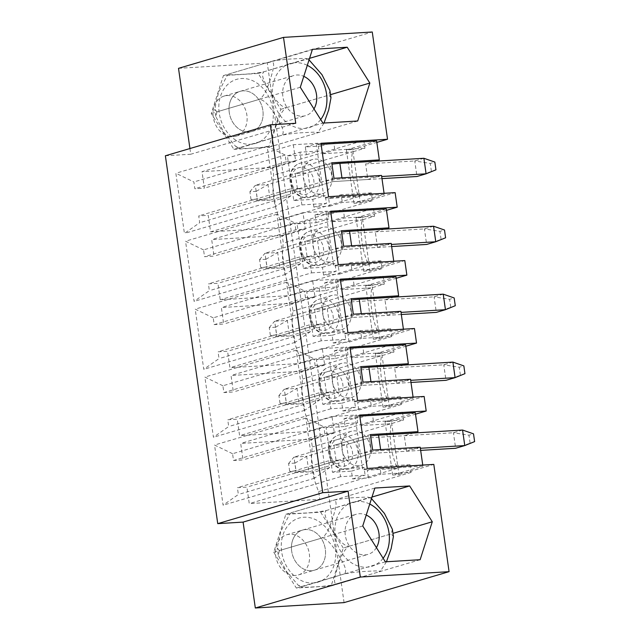 <?xml version="1.0" encoding="UTF-8"?>
<svg xmlns="http://www.w3.org/2000/svg" width="640" height="640" viewBox="0 0 640 640"><rect width="100%" height="100%" fill="white"/><g stroke="black" fill="none" stroke-linecap="round" stroke-linejoin="round"><path stroke-width="0.48" stroke-dasharray="3.2 2.4" d="M279.424 550.552L278.24 555.128L286.184 571L298.24 585.256L302.064 586.384C298.584 587.824 308.432 587.16 314.192 586.864C321.32 586.616 328.864 585.76 336.832 584.272C332.168 583.824 335.84 573.296 337.704 566.824C340.008 560.224 343.08 549.824 348.968 546.336C342.456 545.992 336.568 536.048 332.44 529.936C328.76 523.704 322.224 513.888 326.336 510.504C318.392 511.984 310.88 512.848 303.8 513.088C297.984 513.392 288.08 514.064 291.56 512.616L289.928 513.616L280.984 531.016L277.208 547.96L279.424 550.552L321.648 538.104C327.608 534.52 330.608 524.192 332.928 517.584C334.8 511.112 338.44 500.552 333.792 500.168C341.728 498.688 349.24 497.824 356.32 497.584C362.144 497.28 372.048 496.608 368.56 498.056L372.384 499.184M289.928 513.616L291.56 512.616L333.792 500.168M386.44 561.752L380.696 570.816L379.056 571.824C382.536 570.376 372.688 571.04 366.928 571.344C359.8 571.584 352.256 572.448 344.288 573.928C348.392 570.456 341.84 560.712 338.16 554.464C334.048 548.36 328.08 538.376 321.648 538.104M336.832 584.272L379.056 571.824L380.696 570.816M392.376 529.312L391.2 533.888L393.416 536.48M371.496 498.624L369.432 497.44L326.336 510.504M344.288 573.928L301.184 587L298.24 585.256M376.408 547.624A20.92 16.688 -106.4 0 1 368.048 554.376A20.92 16.688 -106.4 0 1 365.064 554.896A20.92 16.688 -106.4 0 1 345.656 537.192A20.92 16.688 -106.4 0 1 356.216 514.248A20.92 16.688 -106.4 0 1 366.232 515.064M291.68 551.144A20.92 16.688 -106.4 0 1 302.576 530.064A20.92 16.688 -106.4 0 1 324.496 545.408A20.92 16.688 -106.4 0 1 314.408 570.192A20.92 16.688 -106.4 0 1 311.424 570.712A20.92 16.688 -106.4 0 1 291.68 551.144M348.968 546.336L391.2 533.888M216.984 111.832L215.8 116.408L223.744 132.288L235.8 146.536L239.624 147.664C236.144 149.112 245.992 148.44 251.752 148.144C258.88 147.904 266.424 147.04 274.392 145.56C269.736 145.104 273.4 134.576 275.272 128.104C277.576 121.504 280.64 111.112 286.528 107.616C280.016 107.28 274.128 97.336 270 91.224C266.32 84.984 259.784 75.176 263.896 71.792C255.952 73.272 248.44 74.128 241.36 74.376C235.544 74.672 225.64 75.344 229.12 73.896L227.488 74.904L218.544 92.296L214.768 109.24L216.984 111.832L259.216 99.384C265.168 95.8 268.168 85.472 270.488 78.864C272.36 72.392 276 61.832 271.352 61.448C279.296 59.968 286.8 59.104 293.88 58.864C299.704 58.56 309.608 57.888 306.12 59.336L309.944 60.464M227.488 74.904L229.12 73.896L271.352 61.448M324.008 123.032L318.256 132.104L316.624 133.104C320.104 131.656 310.248 132.328 304.488 132.624C297.36 132.864 289.816 133.728 281.848 135.216C285.952 131.744 279.4 121.992 275.72 115.752C271.608 109.64 265.64 99.664 259.216 99.384M274.392 145.56L316.624 133.104L318.256 132.104M329.944 90.592L328.76 95.168L330.976 97.76M309.056 59.904L307 58.72L263.896 71.792M281.848 135.216L238.752 148.28L235.8 146.536M313.968 108.912A20.92 16.688 -106.4 0 1 305.608 115.656A20.92 16.688 -106.4 0 1 302.624 116.184A20.92 16.688 -106.4 0 1 283.216 98.472A20.92 16.688 -106.4 0 1 293.776 75.528A20.92 16.688 -106.4 0 1 303.792 76.344M229.248 112.432A20.92 16.688 -106.4 0 1 240.136 91.344A20.92 16.688 -106.4 0 1 262.056 106.688A20.92 16.688 -106.4 0 1 251.968 131.472A20.92 16.688 -106.4 0 1 248.984 131.992A20.92 16.688 -106.4 0 1 229.248 112.432M286.528 107.616L328.76 95.168M329.736 206.176L342.296 202.472L372.408 200.648L371.304 192.88L358.744 196.584L328.632 198.408L329.736 206.176L313.888 207.136L326.44 203.432L325.336 195.672L306.32 196.824L299.968 152.176L318.984 151.024L317.88 143.256L293.312 144.744L202.008 171.664L204.36 188.168L194.848 188.744L193.88 181.952L175.856 173.248L184.424 233.432L199.688 222.712L198.72 215.92L208.224 215.344L210.576 231.84L281.104 227.568L280 219.8A67.192 53.592 -106.4 0 1 273.648 175.152L272.544 167.392L202.008 171.664M372.408 200.648L281.104 227.568M293.312 144.744L295.664 161.248L286.152 161.824L285.184 155.032L267.16 146.328L275.728 206.512L290.984 195.792L290.016 189L299.528 188.424L301.88 204.92L210.576 231.84M301.88 204.92L326.44 203.432M353.976 203.288L346.384 149.904L352.72 149.52L360.32 202.896L353.976 203.288L384.224 194.368L384.072 193.304M321.112 144.352L316.4 144.632L320.96 143.288M384.224 194.368L323.992 198.016L316.4 144.632M381.984 178.624L332.968 181.592L330.752 166.064L307.928 172.792L310.144 188.32L297.464 189.088L295.248 173.56L307.928 172.792M423.888 158.28L414.76 160.968L365.624 163.952L374.752 161.256M331.768 162.792L295.248 173.56M381.528 175.44L367.832 179.48L365.624 163.952M346.384 149.904L376.624 140.984M315.048 159.096A17.752 14.16 -106.4 0 1 331.512 174.12A17.752 14.16 -106.4 0 1 322.552 193.592A17.752 14.16 -106.4 0 1 320.016 194.04A17.752 14.16 -106.4 0 1 303.552 179.008A17.752 14.16 -106.4 0 1 312.512 159.536A17.752 14.16 -106.4 0 1 315.048 159.096M313.888 207.136L312.784 199.368L293.768 200.528L287.408 155.872L306.432 154.72L305.328 146.96L321.176 146L322.28 153.76L352.392 151.936L273.648 175.152M280 219.8L358.744 196.584A67.192 53.592 -106.4 0 1 352.392 151.936L364.944 148.232L363.84 140.472L272.544 167.392M322.28 153.76L334.832 150.064L364.944 148.232M203.552 249.888L185.528 241.192L194.096 301.376L209.352 290.656L208.384 283.864L217.896 283.288L220.248 299.784L290.776 295.512L289.672 287.744A67.192 53.592 -106.4 0 1 283.312 243.096L282.208 235.336L211.68 239.608L214.032 256.112L204.52 256.688L203.552 249.888L294.856 222.968L276.832 214.272L285.392 274.456L300.656 263.736L299.688 256.944L309.2 256.368L311.544 272.864L220.248 299.784M222.896 385.776L204.872 377.08L213.432 437.256L228.696 426.544L227.728 419.752L237.24 419.176L239.584 435.672L310.112 431.4L309.008 423.632A67.192 53.592 -106.4 0 1 302.656 378.984L301.552 371.216L231.024 375.496L233.368 391.992L223.856 392.568L222.896 385.776L314.192 358.856L296.168 350.16L304.736 410.336L319.992 399.624L319.032 392.832L328.536 392.256L330.888 408.752L355.456 407.264L354.344 399.496L335.328 400.648L328.976 356L347.992 354.848L346.888 347.088L322.32 348.576L324.672 365.072L315.16 365.648L223.856 392.568M227.144 95.536A20.92 16.688 -106.4 0 1 246.552 113.24A20.92 16.688 -106.4 0 1 235.992 136.184A20.92 16.688 -106.4 0 1 214.072 120.84A20.92 16.688 -106.4 0 1 224.16 96.056A20.92 16.688 -106.4 0 1 227.144 95.536M189.928 148.536L190.736 154.24L165.376 155.776M178.512 68.336L267.272 62.96L372.264 32M344.072 602.616L267.272 62.96M295.44 575.424A20.92 16.688 -106.4 0 1 276.04 557.72A20.92 16.688 -106.4 0 1 286.6 534.776A20.92 16.688 -106.4 0 1 308.52 550.12A20.92 16.688 -106.4 0 1 298.432 574.904A20.92 16.688 -106.4 0 1 295.44 575.424M232.56 453.72L214.536 445.024L223.104 505.2L238.36 494.488L237.4 487.688L246.904 487.112L249.256 503.616L319.784 499.344L318.68 491.576A67.192 53.592 -106.4 0 1 312.328 446.928L311.216 439.16L240.688 443.44L243.04 459.936L233.528 460.512L232.56 453.72L323.864 426.8L305.84 418.104L314.408 478.28L329.664 467.568L328.696 460.768L338.208 460.192L340.552 476.696L365.12 475.208L364.016 467.44L345 468.592L338.64 423.944L357.664 422.792L356.56 415.032L331.992 416.52L334.336 433.016L324.832 433.592L233.528 460.512M213.224 317.832L195.2 309.136L203.76 369.312L219.024 358.6L218.056 351.808L227.568 351.232L229.912 367.728L300.448 363.456L299.336 355.688A67.192 53.592 -106.4 0 1 292.984 311.04L291.88 303.28L221.352 307.552L223.696 324.056L214.192 324.632L213.224 317.832L304.52 290.912L286.504 282.216L295.064 342.392L310.328 331.68L309.36 324.888L318.872 324.312L321.216 340.808L345.784 339.32L344.68 331.552L325.656 332.712L319.304 288.064L338.32 286.904L337.216 279.144L312.648 280.632L315 297.136L305.488 297.712L214.192 324.632M371.304 192.88L341.184 194.712L342.296 202.472M328.632 198.408L341.184 194.712M312.784 199.368L325.336 195.672M293.768 200.528L306.32 196.824M287.408 155.872L299.968 152.176M306.432 154.72L318.984 151.024M305.328 146.96L317.88 143.256M321.176 146L333.728 142.296L334.832 150.064M363.84 140.472L333.728 142.296M339.408 274.12L351.96 270.416L382.08 268.592L380.968 260.824L368.416 264.528L338.304 266.352L339.408 274.12L323.56 275.08L336.112 271.376L335.008 263.616L315.992 264.768L309.632 220.12L328.656 218.968L327.552 211.2L302.984 212.688L305.328 229.192L295.824 229.768L204.52 256.688M382.08 268.592L290.776 295.512M311.544 272.864L336.112 271.376M299.528 188.424L208.224 215.344M290.016 189L198.72 215.92M290.984 195.792L199.688 222.712M275.728 206.512L184.424 233.432M267.16 146.328L175.856 173.248M285.184 155.032L193.88 181.952M391.648 246.56L342.632 249.536L377.504 247.424L375.296 231.888L384.424 229.2M433.56 226.224L424.424 228.912L340.424 234.008L317.6 240.736L319.808 256.264L342.632 249.536L340.424 234.008L375.296 231.888M391.2 243.384L377.504 247.424M363.648 271.224L356.048 217.84L362.392 217.456L369.992 270.84L363.648 271.224L393.896 262.312L393.744 261.248M356.048 217.84L386.296 208.928M338.232 264.616L333.664 265.96L326.064 212.576L330.632 211.232M362.392 217.456L386.496 210.352M330.784 212.288L326.064 212.576M369.992 270.84L404.8 260.576M393.896 262.312L333.664 265.96M343.648 246.264L307.128 257.032L304.92 241.504L317.6 240.736M341.44 230.736L304.92 241.504M319.808 256.264L307.128 257.032M324.712 227.04A17.752 14.16 -106.4 0 1 341.184 242.064A17.752 14.16 -106.4 0 1 332.224 261.536A17.752 14.16 -106.4 0 1 329.688 261.984A17.752 14.16 -106.4 0 1 313.224 246.952A17.752 14.16 -106.4 0 1 322.184 227.48A17.752 14.16 -106.4 0 1 324.712 227.04M323.56 275.08L322.456 267.312L303.432 268.464L297.08 223.816L316.096 222.664L314.992 214.904L330.84 213.944L331.952 221.704L362.064 219.88L283.312 243.096M289.672 287.744L368.416 264.528A67.192 53.592 -106.4 0 1 362.064 219.88L374.616 216.176L373.512 208.416L282.208 235.336M331.952 221.704L344.504 218L374.616 216.176M330.84 213.944L343.4 210.24L344.504 218M314.992 214.904L327.552 211.2M316.096 222.664L328.656 218.968M297.08 223.816L309.632 220.12M303.432 268.464L315.992 264.768M322.456 267.312L335.008 263.616M338.304 266.352L350.856 262.648L351.96 270.416M380.968 260.824L350.856 262.648M295.824 229.768L294.856 222.968M302.984 212.688L211.68 239.608M373.512 208.416L343.4 210.24M305.328 229.192L214.032 256.112M309.2 256.368L217.896 283.288M299.688 256.944L208.384 283.864M300.656 263.736L209.352 290.656M285.392 274.456L194.096 301.376M276.832 214.272L185.528 241.192M401.32 314.504L352.304 317.48L387.176 315.36L384.96 299.832L394.096 297.144M443.224 294.16L434.096 296.856L350.096 301.944L327.272 308.68L329.48 324.208L352.304 317.48L350.096 301.944L384.96 299.832M400.872 311.328L387.176 315.36M373.32 339.168L365.72 285.784L372.064 285.4L379.656 338.784L373.32 339.168L403.56 330.256L403.408 329.192M365.72 285.784L395.968 276.872M347.904 332.56L343.336 333.904L335.736 280.52L340.304 279.176M372.064 285.4L396.168 278.296M340.456 280.232L335.736 280.52M379.656 338.784L414.464 328.52M403.56 330.256L343.336 333.904M353.32 314.208L316.8 324.976L314.592 309.448L327.272 308.68M351.112 298.68L314.592 309.448M329.48 324.208L316.8 324.976M334.384 294.984A17.752 14.16 -106.4 0 1 350.848 310.008A17.752 14.16 -106.4 0 1 341.888 329.48A17.752 14.16 -106.4 0 1 339.36 329.92A17.752 14.16 -106.4 0 1 322.888 314.896A17.752 14.16 -106.4 0 1 331.848 295.424A17.752 14.16 -106.4 0 1 334.384 294.984M347.976 334.296L360.528 330.592L361.632 338.36L391.744 336.536L390.64 328.768L378.088 332.472L347.976 334.296L349.08 342.064L333.232 343.024L332.12 335.256L313.104 336.408L306.752 291.76L325.768 290.608L324.664 282.848L340.512 281.88L341.616 289.648L371.736 287.824L292.984 311.04M299.336 355.688L378.088 332.472A67.192 53.592 -106.4 0 1 371.736 287.824L384.288 284.12L383.184 276.36L291.88 303.28M341.616 289.648L354.176 285.944L384.288 284.12M340.512 281.88L353.064 278.184L354.176 285.944M324.664 282.848L337.216 279.144M325.768 290.608L338.32 286.904M306.752 291.76L319.304 288.064M313.104 336.408L325.656 332.712M332.12 335.256L344.68 331.552M333.232 343.024L345.784 339.32M349.08 342.064L361.632 338.36M390.64 328.768L360.528 330.592M305.488 297.712L304.52 290.912M312.648 280.632L221.352 307.552M383.184 276.36L353.064 278.184M315 297.136L223.696 324.056M391.744 336.536L300.448 363.456M321.216 340.808L229.912 367.728M318.872 324.312L227.568 351.232M309.36 324.888L218.056 351.808M310.328 331.68L219.024 358.6M295.064 342.392L203.76 369.312M286.504 282.216L195.2 309.136M410.992 382.448L361.976 385.424L396.84 383.304L394.632 367.776L403.76 365.088M452.896 362.104L443.768 364.8L359.768 369.888L336.936 376.624L339.152 392.152L361.976 385.424L359.768 369.888L394.632 367.776M410.536 379.272L396.84 383.304M382.992 407.112L375.392 353.728L381.728 353.344L389.328 406.728L382.992 407.112L413.232 398.192L413.08 397.136M375.392 353.728L405.632 344.816M357.568 400.504L353.008 401.848L345.408 348.464L349.976 347.12M381.728 353.344L405.84 346.24M350.12 348.176L345.408 348.464M389.328 406.728L424.136 396.464M413.232 398.192L353.008 401.848M362.992 382.152L326.472 392.92L324.256 377.392L336.936 376.624M360.784 366.624L324.256 377.392M339.152 392.152L326.472 392.92M344.056 362.928A17.752 14.16 -106.4 0 1 360.52 377.952A17.752 14.16 -106.4 0 1 351.56 397.424A17.752 14.16 -106.4 0 1 349.024 397.864A17.752 14.16 -106.4 0 1 332.56 382.84A17.752 14.16 -106.4 0 1 341.52 363.368A17.752 14.16 -106.4 0 1 344.056 362.928M357.64 402.24L370.2 398.536L371.304 406.304L401.416 404.48L400.312 396.712L387.76 400.416L357.64 402.24L358.752 410.008L342.896 410.968L341.792 403.2L322.776 404.352L316.416 359.704L335.44 358.552L334.336 350.784L350.184 349.824L351.288 357.592L381.4 355.768L302.656 378.984M309.008 423.632L387.76 400.416A67.192 53.592 -106.4 0 1 381.4 355.768L393.96 352.064L392.848 344.296L301.552 371.216M351.288 357.592L363.84 353.888L393.96 352.064M350.184 349.824L362.736 346.128L363.84 353.888M334.336 350.784L346.888 347.088M335.44 358.552L347.992 354.848M316.416 359.704L328.976 356M322.776 404.352L335.328 400.648M341.792 403.2L354.344 399.496M342.896 410.968L355.456 407.264M358.752 410.008L371.304 406.304M400.312 396.712L370.2 398.536M315.16 365.648L314.192 358.856M322.32 348.576L231.024 375.496M392.848 344.296L362.736 346.128M324.672 365.072L233.368 391.992M401.416 404.48L310.112 431.4M330.888 408.752L239.584 435.672M328.536 392.256L237.24 419.176M319.032 392.832L227.728 419.752M319.992 399.624L228.696 426.544M304.736 410.336L213.432 437.256M296.168 350.16L204.872 377.08M243.12 90.824A20.92 16.688 73.6 0 0 240.136 91.344A20.92 16.688 73.6 0 0 230.048 116.128A20.92 16.688 73.6 0 0 251.968 131.472A20.92 16.688 73.6 0 0 262.528 108.528A20.92 16.688 73.6 0 0 243.12 90.824M233.912 149.344L268.688 147.24L280.824 109.304L258.192 73.472L223.416 75.576L211.28 113.52L233.912 149.344L322.936 123.096M211.28 113.52L300.296 87.272M223.416 75.576L312.432 49.336M258.192 73.472L309.56 58.328M280.824 109.304L330.648 94.616M268.688 147.24L357.704 120.992M295.736 123.28L190.736 154.24M420.664 450.392L371.648 453.36L406.512 451.248L404.304 435.72L413.432 433.032M462.568 430.048L453.432 432.744L369.432 437.832L346.608 444.56L348.816 460.096L371.648 453.36L369.432 437.832L404.304 435.72M420.208 447.208L406.512 451.248M392.656 475.056L385.064 421.672L391.4 421.288L399 474.672L392.656 475.056L422.904 466.136L422.752 465.08M385.064 421.672L415.304 412.752M367.24 468.448L362.672 469.792L355.08 416.408L359.64 415.064M391.4 421.288L415.504 414.184M359.792 416.12L355.08 416.408M399 474.672L433.808 464.408M422.904 466.136L362.672 469.792M372.664 450.096L336.136 460.864L333.928 445.336L346.608 444.56M370.448 434.568L333.928 445.336M348.816 460.096L336.136 460.864M353.728 430.864A17.752 14.16 -106.4 0 1 370.192 445.896A17.752 14.16 -106.4 0 1 361.232 465.368A17.752 14.16 -106.4 0 1 358.696 465.808A17.752 14.16 -106.4 0 1 342.232 450.784A17.752 14.16 -106.4 0 1 351.192 431.312A17.752 14.16 -106.4 0 1 353.728 430.864M367.312 470.184L379.864 466.48L380.968 474.248L411.088 472.424L409.984 464.656L397.424 468.36L367.312 470.184L368.416 477.944L352.568 478.912L351.464 471.144L332.448 472.296L326.088 427.648L345.112 426.496L344 418.728L359.856 417.768L360.96 425.536L391.072 423.712L312.328 446.928M318.68 491.576L397.424 468.36A67.192 53.592 -106.4 0 1 391.072 423.712L403.624 420.008L402.52 412.24L311.216 439.16M360.96 425.536L373.512 421.832L403.624 420.008M359.856 417.768L372.408 414.064L373.512 421.832M344 418.728L356.56 415.032M345.112 426.496L357.664 422.792M326.088 427.648L338.64 423.944M332.448 472.296L345 468.592M351.464 471.144L364.016 467.44M352.568 478.912L365.12 475.208M368.416 477.944L380.968 474.248M409.984 464.656L379.864 466.48M324.832 433.592L323.864 426.8M331.992 416.52L240.688 443.44M402.52 412.24L372.408 414.064M334.336 433.016L243.04 459.936M411.088 472.424L319.784 499.344M340.552 476.696L249.256 503.616M338.208 460.192L246.904 487.112M328.696 460.768L237.4 487.688M329.664 467.568L238.36 494.488M314.408 478.28L223.104 505.2M305.84 418.104L214.536 445.024M305.56 529.544A20.92 16.688 73.6 0 0 302.576 530.064A20.92 16.688 73.6 0 0 292.016 553.008A20.92 16.688 73.6 0 0 311.424 570.712A20.92 16.688 73.6 0 0 314.408 570.192A20.92 16.688 73.6 0 0 324.968 547.248A20.92 16.688 73.6 0 0 305.56 529.544M343.264 548.016L320.624 512.192L285.856 514.296L273.72 552.232L296.352 588.064L331.128 585.96L343.264 548.016L393.08 533.328M331.128 585.96L420.144 559.712M296.352 588.064L385.376 561.816M273.72 552.232L362.736 525.984M285.856 514.296L374.872 488.048M320.624 512.192L372 497.04M360.32 202.896L395.128 192.64M352.72 149.52L376.832 142.408M295.664 161.248L204.36 188.168M286.152 161.824L194.848 188.744M367.832 179.48L332.968 181.592L310.144 188.32M333.984 178.32L297.464 189.088M328.56 196.672L323.992 198.016M289.68 471.256L288.576 463.496L294.92 463.112L296.024 470.872L289.68 471.256L296.192 472.64L308.872 471.872L296.024 470.872M294.92 463.112L306.664 456.344L293.984 457.112L356.752 438.6A15.784 1.72 -8.1 0 1 370.648 435.936M288.576 463.496L293.984 457.112L296.192 472.64L358.968 454.136A15.784 1.72 -8.1 0 1 380.776 450.672L420.36 448.272M371.648 453.36L308.872 471.872L306.664 456.344L369.432 437.832L371.648 453.36M474.624 441.6L455.648 448.272L453.432 432.744L468.952 435.184L473.512 433.84M470.056 442.944L468.952 435.184M280.016 403.312L278.904 395.552L285.248 395.168L286.352 402.928L280.016 403.312L286.528 404.696L299.208 403.928L286.352 402.928M285.248 395.168L296.992 388.4L284.312 389.168L347.088 370.656A15.784 1.72 -8.1 0 1 360.976 367.992M278.904 395.552L284.312 389.168L286.528 404.696L349.296 386.192A15.784 1.72 -8.1 0 1 371.104 382.728L410.688 380.328M361.976 385.424L299.208 403.928L296.992 388.4L359.768 369.888L361.976 385.424M464.952 373.656L445.976 380.328L443.768 364.8L459.28 367.24L463.848 365.896M460.384 375.008L459.28 367.24M270.344 335.368L269.24 327.608L275.576 327.224L276.68 334.984L270.344 335.368L276.856 336.752L289.536 335.984L276.68 334.984M275.576 327.224L287.328 320.456L274.648 321.224L337.416 302.72A15.784 1.72 -8.1 0 1 351.304 300.048M269.24 327.608L274.648 321.224L276.856 336.752L339.624 318.248A15.784 1.72 -8.1 0 1 361.432 314.784L401.016 312.384M352.304 317.48L289.536 335.984L287.328 320.456L350.096 301.944L352.304 317.48M455.28 305.712L436.304 312.384L434.096 296.856L449.608 299.296L454.176 297.952M450.712 307.064L449.608 299.296M260.672 267.432L259.568 259.664L265.912 259.28L267.016 267.04L260.672 267.432L267.184 268.808L279.864 268.04L267.016 267.04M265.912 259.28L277.656 252.512L264.976 253.28L327.744 234.776A15.784 1.72 -8.1 0 1 341.632 232.104M259.568 259.664L264.976 253.28L267.184 268.808L329.952 250.304A15.784 1.72 -8.1 0 1 351.768 246.84L391.352 244.44M342.632 249.536L279.864 268.04L277.656 252.512L340.424 234.008L342.632 249.536M445.608 237.776L426.64 244.44L424.424 228.912L439.944 231.352L444.504 230.008M441.048 239.12L439.944 231.352M251 199.488L249.896 191.72L256.24 191.336L257.344 199.104L251 199.488L257.52 200.864L270.2 200.096L257.344 199.104M256.24 191.336L267.984 184.568L255.304 185.336L318.072 166.832A15.784 1.72 -8.1 0 1 331.968 164.16M249.896 191.72L255.304 185.336L257.52 200.864L320.288 182.36A15.784 1.72 -8.1 0 1 342.096 178.896L381.68 176.504M332.968 181.592L270.2 200.096L267.984 184.568L330.752 166.064L332.968 181.592M435.944 169.832L416.968 176.496L414.76 160.968L430.272 163.408L434.84 162.064M431.376 171.176L430.272 163.408M383.128 558.256A33.416 26.648 -106.4 0 1 347.76 559.944A33.416 26.648 -106.4 0 1 337.24 517.312A33.416 26.648 -106.4 0 1 369.752 504.072M335.336 548.496A33.416 26.648 -106.4 0 1 299.12 579.416A33.416 26.648 -106.4 0 1 291.016 522.464A33.416 26.648 -106.4 0 1 335.336 548.496M320.688 119.544A33.416 26.648 -106.4 0 1 285.32 121.224A33.416 26.648 -106.4 0 1 274.8 78.6A33.416 26.648 -106.4 0 1 307.312 65.352M272.896 109.784A33.416 26.648 -106.4 0 1 236.68 140.704A33.416 26.648 -106.4 0 1 228.576 83.744A33.416 26.648 -106.4 0 1 272.896 109.784M300.76 167.352A13.808 11.016 73.6 0 0 294.056 188.32A13.808 11.016 73.6 0 0 313.272 187.152A13.808 11.016 73.6 0 0 300.76 167.352M302.488 162.8A17.752 14.16 73.6 0 0 299.96 163.24A17.752 14.16 73.6 0 0 291.4 184.272A17.752 14.16 73.6 0 0 310 197.296A17.752 14.16 73.6 0 0 318.96 177.824A17.752 14.16 73.6 0 0 302.488 162.8M310.432 235.296A13.808 11.016 73.6 0 0 303.72 256.264A13.808 11.016 73.6 0 0 322.944 255.096A13.808 11.016 73.6 0 0 310.432 235.296M312.16 230.744A17.752 14.16 73.6 0 0 309.624 231.184A17.752 14.16 73.6 0 0 301.064 252.216A17.752 14.16 73.6 0 0 319.672 265.24A17.752 14.16 73.6 0 0 328.632 245.768A17.752 14.16 73.6 0 0 312.16 230.744M320.104 303.24A13.808 11.016 73.6 0 0 313.392 324.2A13.808 11.016 73.6 0 0 332.608 323.04A13.808 11.016 73.6 0 0 320.104 303.24M321.832 298.68A17.752 14.16 73.6 0 0 319.296 299.128A17.752 14.16 73.6 0 0 310.736 320.16A17.752 14.16 73.6 0 0 329.336 333.184A17.752 14.16 73.6 0 0 338.296 313.712A17.752 14.16 73.6 0 0 321.832 298.68M329.768 371.184A13.808 11.016 73.6 0 0 323.064 392.144A13.808 11.016 73.6 0 0 342.28 390.984A13.808 11.016 73.6 0 0 329.768 371.184M331.504 366.624A17.752 14.16 73.6 0 0 328.968 367.072A17.752 14.16 73.6 0 0 320.408 388.104A17.752 14.16 73.6 0 0 339.008 401.128A17.752 14.16 73.6 0 0 347.968 381.656A17.752 14.16 73.6 0 0 331.504 366.624M339.44 439.128A13.808 11.016 73.6 0 0 332.736 460.088A13.808 11.016 73.6 0 0 351.952 458.928A13.808 11.016 73.6 0 0 339.44 439.128M341.168 434.568A17.752 14.16 73.6 0 0 338.64 435.016A17.752 14.16 73.6 0 0 330.072 456.048A17.752 14.16 73.6 0 0 348.68 469.072A17.752 14.16 73.6 0 0 357.64 449.592A17.752 14.16 73.6 0 0 341.168 434.568M358.968 454.136L356.752 438.6M380.776 450.672L380.624 449.608M349.296 386.192L347.088 370.656M371.104 382.728L370.952 381.672M339.624 318.248L337.416 302.72M361.432 314.784L361.288 313.728M329.952 250.304L327.744 234.776M351.768 246.84L351.616 245.784M320.288 182.36L318.072 166.832M342.096 178.896L341.944 177.84M278.24 555.128L277.208 547.96M298.432 574.904L368.048 554.376M286.6 534.776L356.216 514.248M215.808 116.408L214.768 109.24M235.992 136.184L305.608 115.656M224.16 96.056L293.776 75.528M312.512 159.536L299.96 163.24C293.744 165.352 290.352 170.344 289.776 178.232C290.208 191.984 300.344 199.864 310 197.296L322.552 193.592M322.184 227.48L309.624 231.184C303.416 233.296 300.016 238.288 299.448 246.176C299.872 259.92 310.016 267.808 319.672 265.24L332.224 261.536M331.848 295.424L319.296 299.128C313.08 301.24 309.688 306.232 309.112 314.112C309.544 327.864 319.688 335.752 329.336 333.184L341.888 329.48M341.52 363.368L328.968 367.072C322.752 369.176 319.36 374.176 318.784 382.056C319.216 395.808 329.352 403.696 339.008 401.128L351.56 397.424M351.192 431.312L338.64 435.016C332.424 437.12 329.024 442.12 328.456 450C328.88 463.752 339.024 471.64 348.68 469.072L361.232 465.368"/><path stroke-width="0.96" d="M371.496 498.624L384.432 513.432L392.376 529.312L393.408 536.48L391.168 548.592L386.44 561.752M366.232 515.064A20.92 16.688 -106.4 0 1 376.408 547.624M329.936 90.592L330.976 97.76L328.728 109.872L324.008 123.032M309.056 59.904L322 74.712L329.944 90.592M303.792 76.344A20.92 16.688 -106.4 0 1 313.968 108.912M384.072 193.304L381.528 175.44L333.984 178.32L331.768 162.792L379.32 159.912L376.624 140.984L321.112 144.352M374.752 161.256L379.32 159.912M217.736 523.64L243.096 522.104L348.088 491.144L322.728 492.68L217.736 523.64L165.376 155.776L270.376 124.816L295.736 123.28L283.512 37.384L178.512 68.336L189.928 148.536M255.32 608L344.072 602.616L449.072 571.664L360.312 577.04L255.32 608L243.096 522.104M384.424 229.2L388.992 227.856L386.296 208.928L330.784 212.288M393.744 261.248L391.2 243.384L343.648 246.264L341.44 230.736L388.992 227.856M386.496 210.352L397.2 207.192L330.632 211.232L338.232 264.616L404.8 260.576L406.872 275.136L340.304 279.176L347.904 332.56L414.464 328.52L416.536 343.08L349.976 347.12L357.568 400.504L424.136 396.464L426.208 411.024L359.64 415.064L367.24 468.448L433.808 464.408L449.072 571.664M394.096 297.144L398.656 295.8L395.968 276.872L340.456 280.232M403.408 329.192L400.872 311.328L353.32 314.208L351.112 298.68L398.656 295.8M396.168 278.296L406.872 275.136M403.76 365.088L408.328 363.736L405.632 344.816L350.12 348.176M413.08 397.136L410.536 379.272L362.992 382.152L360.784 366.624L408.328 363.736M405.84 346.24L416.536 343.08M300.296 87.272L322.936 123.096L357.704 120.992L369.84 83.056L347.208 47.224L312.432 49.336L300.296 87.272M309.56 58.328L347.208 47.224M330.648 94.616L369.84 83.056M413.432 433.032L418 431.68L415.304 412.752L359.792 416.12M422.752 465.08L420.208 447.208L372.664 450.096L370.448 434.568L418 431.68M415.504 414.184L426.208 411.024M420.144 559.712L432.28 521.768L409.648 485.944L374.872 488.048L362.736 525.984L385.376 561.816L420.144 559.712M393.08 533.328L432.28 521.768M372 497.04L409.648 485.944M348.088 491.144L360.312 577.04M376.832 142.408L387.528 139.256L372.264 32L283.512 37.384M322.728 492.68L270.376 124.816M397.2 207.192L395.128 192.64L328.56 196.672L320.96 143.288L387.528 139.256M370.648 435.936A15.784 1.72 -8.1 0 1 378.568 435.144L462.568 430.048L473.512 433.84L474.624 441.6L464.776 445.576L462.568 430.048M420.36 448.272L464.776 445.576L455.648 448.272L420.664 450.392M360.976 367.992A15.784 1.72 -8.1 0 1 368.896 367.2L452.896 362.104L463.848 365.896L464.952 373.656L455.104 377.64L452.896 362.104M410.688 380.328L455.104 377.64L445.976 380.328L410.992 382.448M351.304 300.048A15.784 1.72 -8.1 0 1 359.224 299.256L443.224 294.16L454.176 297.952L455.28 305.712L445.44 309.696L443.224 294.16M401.016 312.384L445.44 309.696L436.304 312.384L401.32 314.504M341.632 232.104A15.784 1.72 -8.1 0 1 349.552 231.312L433.56 226.224L444.504 230.008L445.608 237.776L435.768 241.752L433.56 226.224M391.352 244.44L435.768 241.752L426.64 244.44L391.648 246.56M331.968 164.16A15.784 1.72 -8.1 0 1 339.888 163.368L423.888 158.28L434.84 162.064L435.944 169.832L426.096 173.808L423.888 158.28M381.68 176.504L426.096 173.808L416.968 176.496L381.984 178.624M369.752 504.072A33.416 26.648 -106.4 0 1 388.976 532.68A33.416 26.648 -106.4 0 1 383.128 558.256M307.312 65.352A33.416 26.648 -106.4 0 1 326.536 93.968A33.416 26.648 -106.4 0 1 320.688 119.544M380.624 449.608L378.568 435.144M370.952 381.672L368.896 367.2M361.288 313.728L359.224 299.256M351.616 245.784L349.552 231.312M341.944 177.84L339.888 163.368"/></g></svg>
